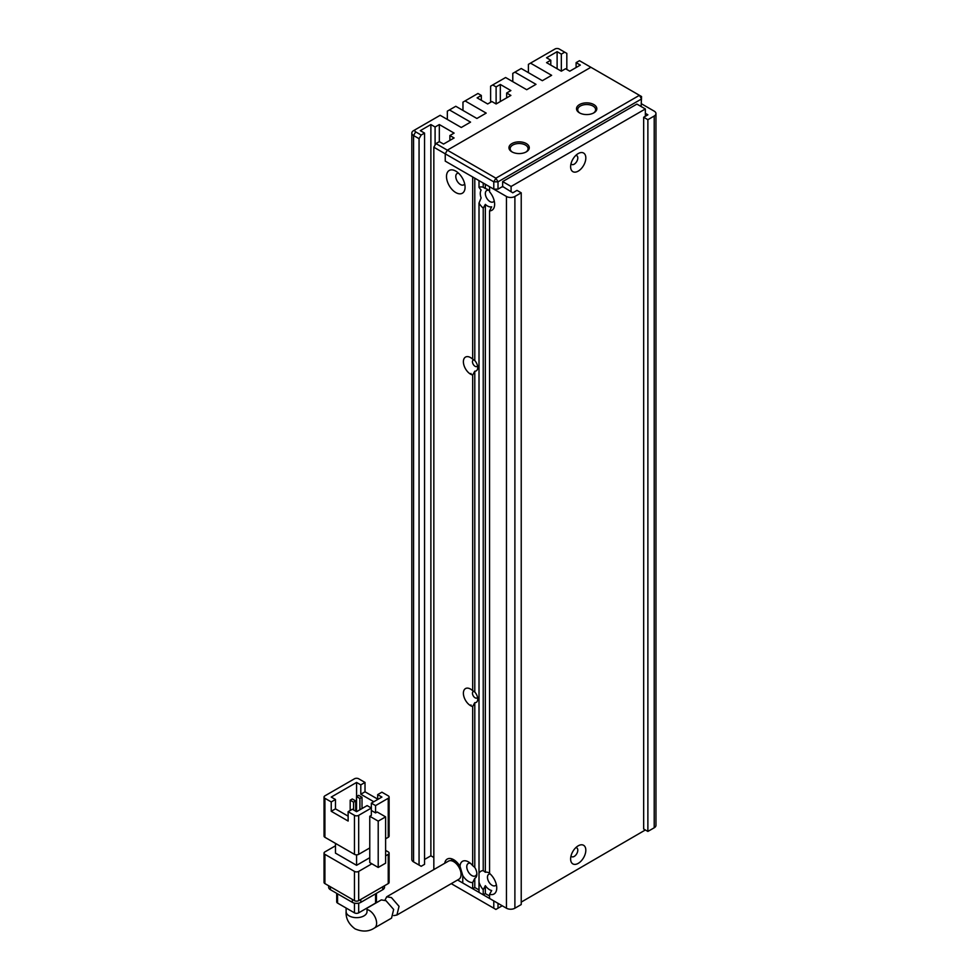 <?xml version="1.0" encoding="UTF-8"?>
<svg xmlns="http://www.w3.org/2000/svg" width="980" height="980" viewBox="0 0 980 980"><rect width="100%" height="100%" fill="white"/><g stroke="black" fill="none" stroke-linecap="round" stroke-linejoin="round"><path stroke-width="1.47" d="M459.081 864.875L458.285 865.34M502.226 905.777L495.892 909.428L451.253 883.654M457.587 880.003L493.785 900.902L493.785 908.215M498.012 908.215L498.012 903.34M511.94 151.863L511.94 151.863A10.155 5.856 180 0 1 511.94 143.57A10.155 5.856 180 0 1 526.297 143.57A10.155 5.856 180 0 1 526.297 151.863A10.155 5.856 180 0 1 511.94 151.863M525.844 152.108A8.955 5.17 0 0 0 528.073 148.691A8.955 5.17 0 0 0 525.452 145.04A8.955 5.17 0 0 0 515.688 143.913A8.955 5.17 0 0 0 510.163 148.691A8.955 5.17 0 0 0 512.393 152.108M579.486 112.859L579.486 112.859A10.155 5.856 180 0 1 579.486 104.578A10.155 5.856 180 0 1 593.843 104.578A10.155 5.856 180 0 1 593.843 112.859A10.155 5.856 180 0 1 579.486 112.859M593.39 113.104A8.955 5.17 0 0 0 595.62 109.699A8.955 5.17 0 0 0 592.998 106.036A8.955 5.17 0 0 0 583.235 104.921A8.955 5.17 0 0 0 577.71 109.699A8.955 5.17 0 0 0 579.94 113.104M433.834 869.579L433.834 147.233L445.238 153.811L447.346 150.161L445.238 153.811L493.785 181.839L495.892 178.189L639.438 95.317L590.891 67.277L447.346 150.161L495.892 178.189L498.012 181.839L641.545 98.968L639.438 95.317L641.545 96.53L641.128 106.526M472.679 375.009L472.679 690.667L474.786 692.052L474.786 371.187L472.679 375.009A10.155 5.856 -120 0 1 470.559 374.164A10.155 5.856 -120 0 1 463.393 361.73A10.155 5.856 -120 0 1 470.559 357.59L470.559 357.59A10.155 5.856 -120 0 1 472.679 359.17L472.679 176.964L445.238 161.124L445.238 153.811L445.238 161.124L493.785 189.152L493.785 181.839L498.012 181.839L498.012 189.152L493.785 189.152M521.225 192.815L521.225 904.552L514.892 908.215L514.892 196.466L521.225 192.815L516.999 190.377L512.785 192.815L502.654 186.47L498.012 189.152M575.836 155.391A5.072 2.928 -60 0 1 576.742 155.636A5.072 2.928 -60 0 1 577.526 159.703A5.072 2.928 -60 0 1 574.207 164.175A5.072 2.928 -60 0 1 571.671 164.419A5.072 2.928 -60 0 1 571.009 163.746M575.836 847.639A5.072 2.928 -60 0 1 576.742 847.884A5.072 2.928 -60 0 1 577.526 851.951A5.072 2.928 -60 0 1 574.207 856.422A5.072 2.928 -60 0 1 571.671 856.667A5.072 2.928 -60 0 1 571.009 855.993M578.225 153.566L578.225 153.566A10.743 6.211 -60 0 1 585.82 157.952A10.743 6.211 -60 0 1 578.225 171.12A10.743 6.211 -60 0 1 570.617 166.735A10.743 6.211 -60 0 1 578.225 153.566L578.225 153.566M578.225 845.814L578.225 845.814A10.743 6.211 -60 0 1 585.82 850.199A10.743 6.211 -60 0 1 578.225 863.368A10.743 6.211 -60 0 1 570.617 858.982A10.743 6.211 -60 0 1 578.225 845.814L578.225 845.814M645.355 116.277L645.355 108.964L636.902 104.088L502.654 181.594L502.654 186.96M645.355 108.964L511.095 186.47L502.654 181.594M521.225 902.115L645.355 829.974M511.095 186.47L511.095 191.835M470.988 704.926L470.988 705.894M366.973 912.196L367.022 911.62A10.449 6.027 -0 0 1 360.579 917.194A10.449 6.027 -0 0 1 349.186 915.896A10.449 6.027 -0 0 1 346.124 911.62C345.683 918.334 348.66 924.079 355.066 928.869C362.404 932.029 368.872 931.735 374.47 927.986L391.547 918.125L393.654 909.465L386.022 900.718L381.318 899.897L367.022 908.154M324.907 798.284L331.24 801.934L335.466 799.496L331.24 797.058L356.573 782.444L360.799 784.882L365.013 782.444L358.68 778.782A2.989 1.727 180 0 0 354.466 778.782L324.907 795.846A2.989 1.727 180 0 0 324.037 797.058L324.037 836.063A2.989 1.727 180 0 0 324.907 837.288L324.907 798.284A2.989 1.727 180 0 1 324.037 797.058M369.766 847.945L358.68 854.34L358.68 815.348L371.346 808.035L371.346 815.348L369.766 816.254L369.766 862.572L378.207 867.447L385.606 863.184L385.606 816.867L377.153 811.991L375.573 812.91L375.573 805.597L388.239 798.284L388.239 837.288A2.989 1.727 0 0 0 389.109 836.063L389.109 797.058A2.989 1.727 180 0 1 388.239 798.284M331.24 801.934L331.24 811.293L348.133 821.044L348.133 811.685L354.466 815.348L354.466 854.34A2.989 1.727 0 0 0 358.68 854.34M354.466 854.34L324.907 837.288M388.239 837.288L385.606 838.807M369.766 857.696L356.573 865.316L356.573 854.854M356.573 865.316L335.466 853.127L335.466 843.376M389.109 797.058A2.989 1.727 180 0 0 388.239 795.846L381.906 792.183L377.68 794.621L377.68 799.496M377.68 799.104L365.013 791.791L365.013 782.444M356.573 782.444L356.573 796.507M385.606 855.871L388.239 854.34L388.239 883.592L358.68 900.657L358.68 871.404A2.989 1.727 180 0 1 354.466 871.404L354.466 900.657L324.907 883.592L324.907 854.34A2.989 1.727 180 0 1 324.037 853.127A2.989 1.727 180 0 1 324.907 851.902L335.466 845.814M358.68 871.404L371.873 863.784M385.606 850.383L388.239 851.902A2.989 1.727 180 0 1 389.109 853.127A2.989 1.727 180 0 1 388.239 854.34M324.907 854.34L354.466 871.404M375.573 805.597L371.346 803.159L371.346 808.035L367.132 805.597L356.573 811.685L352.359 809.247L348.133 811.685M358.68 815.348A2.989 1.727 180 0 1 354.466 815.348M369.766 816.254L378.207 821.13L378.207 867.447M371.346 803.159L381.906 797.058L377.68 794.621M375.573 812.91L371.346 810.472M373.809 801.738L360.799 794.229L365.013 791.791M360.799 794.229L360.799 784.882M331.24 811.293L335.466 808.855L348.133 816.168M335.466 799.496L335.466 808.855M378.207 821.13L385.606 816.867M350.191 810.497L350.191 800.195L353.56 802.155L353.56 809.946M356.524 811.661L356.524 796.544L359.893 798.492L359.893 809.774M354.466 900.657A2.989 1.727 0 0 0 358.68 900.657M324.037 853.127L324.037 882.38A2.989 1.727 0 0 0 324.907 883.592M388.239 883.592A2.989 1.727 0 0 0 389.109 882.38L389.109 853.127M353.56 802.155L355.679 800.93L355.679 811.17M355.679 800.93L352.298 798.982L350.191 800.195M359.893 798.492L362.012 797.279L362.012 808.549M362.012 797.279L358.631 795.331L356.524 796.544M382.751 886.765L382.751 889.693A5.966 3.442 0 0 0 384.503 887.255L384.503 885.749M328.655 885.749L328.655 887.255A5.966 3.442 0 0 0 330.395 889.693L330.395 886.765M352.359 899.444L352.359 902.36L330.395 889.693M352.359 902.36A5.966 3.442 0 0 0 360.799 902.36L360.799 899.444M382.751 889.693L360.799 902.36M354.466 903.156L354.466 912.846L337.573 903.095L337.573 893.834M375.573 893.834L375.573 903.095L358.68 912.846L358.68 903.156M375.573 903.095A2.989 1.727 0 0 0 376.443 901.882L376.443 893.331M354.466 912.846A2.989 1.727 0 0 0 358.68 912.846M336.704 893.331L336.704 901.882A2.989 1.727 0 0 0 337.573 903.095M384.956 900.167L386.708 896.786L391.437 897.594L399.044 906.341L396.9 915.038L393.715 915.614M396.9 915.038L458.897 879.244A10.449 6.027 -120 0 0 460.502 870.865A10.449 6.027 -120 0 0 453.679 861.653A10.449 6.027 -120 0 0 448.448 861.138L386.708 896.786M470.988 373.429L470.988 374.385M477.542 365.822A3.736 2.156 60 0 1 476.966 366.483A3.736 2.156 60 0 1 475.104 366.3A3.736 2.156 60 0 1 472.666 363.017A3.736 2.156 60 0 1 473.242 360.015A3.736 2.156 60 0 1 473.744 359.856M477.542 697.331A3.736 2.156 60 0 1 476.966 697.981A3.736 2.156 60 0 1 475.104 697.797A3.736 2.156 60 0 1 472.666 694.514A3.736 2.156 60 0 1 473.242 691.525A3.736 2.156 60 0 1 473.744 691.353M464.667 183.811A6.566 3.798 60 0 1 463.712 184.853A6.566 3.798 60 0 1 460.429 184.522A6.566 3.798 60 0 1 456.141 178.74A6.566 3.798 60 0 1 457.146 173.472A6.566 3.798 60 0 1 458.518 173.166M494.214 200.875A6.566 3.798 60 0 1 493.271 201.905A6.566 3.798 60 0 1 489.988 201.586A6.566 3.798 60 0 1 485.7 195.792A6.566 3.798 60 0 1 486.705 190.537A6.566 3.798 60 0 1 488.861 190.365M496.333 884.585A6.566 3.798 60 0 1 495.378 885.626A6.566 3.798 60 0 1 492.095 885.308A6.566 3.798 60 0 1 487.807 879.513A6.566 3.798 60 0 1 488.812 874.246A6.566 3.798 60 0 1 490.184 873.952M476.868 873.303A7.166 4.141 60 0 1 475.41 875.912A7.166 4.141 60 0 1 471.833 875.557A7.166 4.141 60 0 1 467.154 869.236A7.166 4.141 60 0 1 468.244 863.503A7.166 4.141 60 0 1 470.363 863.258M472.679 690.667A10.155 5.856 -120 0 0 470.559 689.087L470.559 689.087A10.155 5.856 -120 0 0 463.393 693.228A10.155 5.856 -120 0 0 470.559 705.661A10.155 5.856 -120 0 0 472.679 706.507L472.679 865.646L474.786 867.423A8.955 5.17 60 0 1 476.893 874.087A8.955 5.17 60 0 1 474.786 878.325L472.679 882.539A11.944 6.897 60 0 1 468.452 881.4A11.944 6.897 60 0 1 462.756 875.557L460.024 866.357A12.838 7.411 -120 0 0 453.679 859.705A12.838 7.411 -120 0 0 444.724 863.294M472.679 865.646A11.944 6.897 -120 0 0 468.452 861.898L468.452 861.898A11.944 6.897 -120 0 0 460.024 866.357M455.786 171.12A13.132 7.583 -120 0 0 446.5 176.474A13.132 7.583 -120 0 0 455.786 192.57A13.132 7.583 -120 0 0 465.071 187.204A13.132 7.583 -120 0 0 455.786 171.12L455.786 171.12M514.892 908.215A5.966 3.442 180 0 1 506.452 908.215L489.559 898.464L489.559 894.287L491.678 890.538A10.155 5.856 60 0 1 489.559 889.693A10.155 5.856 60 0 1 485.345 885.663L483.226 889.742L483.226 894.814L485.345 893.589L489.559 896.026M483.226 894.814L479.012 892.376L479.012 882.208A13.132 7.583 -120 0 0 483.226 889.742M479.012 882.208L479.012 203.093A13.132 7.583 -120 0 0 483.226 208.128L483.226 870.632A13.132 7.583 -120 0 0 479.012 873.278M483.226 870.632L485.345 872.261A10.155 5.856 60 0 1 489.559 873.119M489.559 894.287A13.132 7.583 -120 0 0 496.738 887.978A13.132 7.583 -120 0 0 489.559 873.401L489.559 210.896L491.678 206.829A10.155 5.856 60 0 1 487.452 205.971A10.155 5.856 60 0 1 485.345 204.391L483.226 208.128M479.012 203.093L481.119 197.923A10.155 5.856 60 0 1 481.119 190.132L479.012 187.4A13.132 7.583 60 0 1 483.226 187.241L485.345 188.54A10.155 5.856 60 0 1 487.452 189.397L487.452 189.397A10.155 5.856 60 0 1 489.559 190.978M433.834 147.233L435.941 143.57L447.346 150.161L590.891 67.277L579.486 60.699L576.105 62.647L580.332 65.084L569.772 71.185L565.558 68.747L561.332 71.185L546.558 62.647L550.785 60.209L546.558 57.771L557.118 51.683L561.332 54.121L564.713 52.173L559.225 49A2.989 1.727 180 0 0 554.999 49L530.511 63.137L551.63 75.325L542.332 80.691L521.225 68.502L514.892 72.153L535.999 84.341L526.713 89.707L505.607 77.518L490.613 86.167L490.613 102.263M459.142 864.973A5.966 3.442 0 0 0 458.334 866.247M424.548 859.46L430.882 855.81L433.834 857.512M419.06 865.071L421.167 866.295L424.548 864.336L424.548 133.096L421.167 135.044L419.06 138.695L419.06 865.071L413.572 861.898L413.572 135.534L419.06 138.695M415.667 863.111A2.989 1.727 0 0 0 415.679 863.123L413.572 861.898A5.966 3.442 0 0 1 411.821 859.46L411.821 133.096A5.966 3.442 0 0 0 413.572 135.534L415.679 131.871A2.989 1.727 180 0 1 415.679 129.434L440.167 115.297L461.274 127.486L470.559 122.12L449.452 109.931L455.786 106.281L476.893 118.47L486.19 113.104L465.071 100.916L477.958 93.48L481.327 95.428L477.113 97.865L487.66 103.966L491.887 101.528L496.113 103.966L496.113 86.901L492.732 84.954M654.211 827.782A5.966 3.442 0 0 0 655.963 825.344L655.963 113.594A5.966 3.442 180 0 1 654.211 116.032L647.878 119.683L647.878 831.432L654.211 827.782L654.211 116.032M647.878 831.432L643.664 828.994L643.664 117.245L647.878 114.807L645.355 113.349M643.664 117.245L647.878 119.683M641.545 103.843L654.211 111.157A5.966 3.442 180 0 1 655.963 113.594M435.941 143.57L439.322 141.622L443.548 144.06L454.095 137.972L449.881 135.534L454.095 133.096L439.322 124.558L435.096 126.996L430.882 124.558L420.322 130.659L424.548 133.096M496.113 86.901L500.327 84.464L510.886 90.564L506.66 93.002L510.886 95.428L496.113 103.966M415.679 131.871L421.167 135.044M483.226 187.241L483.226 183.064L479.012 180.626L479.012 187.4M514.892 196.466A5.966 3.442 180 0 1 506.452 196.466L489.559 186.714L489.559 191.786A13.132 7.583 -120 0 1 494.63 204.269A13.132 7.583 -120 0 1 489.559 210.896M458.285 866.173L458.285 863.809M447.346 119.438L447.346 111.157L449.452 109.931M462.964 110.422L462.964 102.141L465.071 100.916M500.327 101.528L500.327 84.464M512.785 81.659L512.785 73.377L514.892 72.153M528.404 72.642L528.404 64.362L530.511 63.137M557.118 51.683L557.118 68.747M439.322 124.558L439.322 141.622M430.882 855.81L430.882 124.558M564.713 52.173L566.82 53.386L566.82 69.47M485.345 184.277L485.345 188.54M450.531 860.648A9.849 5.684 60 0 1 450.861 860.44A9.849 5.684 60 0 1 454.806 860.44M481.327 100.303L481.327 95.428M506.66 97.865L506.66 93.002M561.332 54.121L561.332 71.185M550.785 65.084L550.785 60.209M576.105 67.522L576.105 62.647M449.881 135.534L449.881 140.41M435.096 126.996L435.096 145.04M415.679 129.434L413.572 130.659A5.966 3.442 0 0 0 411.821 133.096M472.679 882.539L472.679 888.713L474.786 887.5L479.012 889.938M472.679 888.713L462.756 882.992L462.756 875.557M474.786 867.423L474.786 702.685L472.679 706.507M474.786 692.052A7.166 4.141 60 0 1 477.738 699.083A7.166 4.141 60 0 1 474.786 702.685M472.679 359.17L474.786 360.554A7.166 4.141 60 0 1 477.738 367.574A7.166 4.141 60 0 1 474.786 371.187M474.786 360.554L474.786 178.189M485.345 885.663L485.345 893.589M474.786 878.325L474.786 887.5M485.345 204.391L485.345 872.261M374.47 927.986A10.449 6.027 -120 0 0 376.063 919.62A10.449 6.027 -120 0 0 369.24 910.408A10.449 6.027 -120 0 0 367.022 909.526M454.083 861.91L455.59 861.04M415.679 863.123L413.572 861.898L415.679 863.123M506.452 196.466L506.452 908.215M367.022 911.62L367.022 908.031M346.124 911.62L346.124 908.031"/></g></svg>
